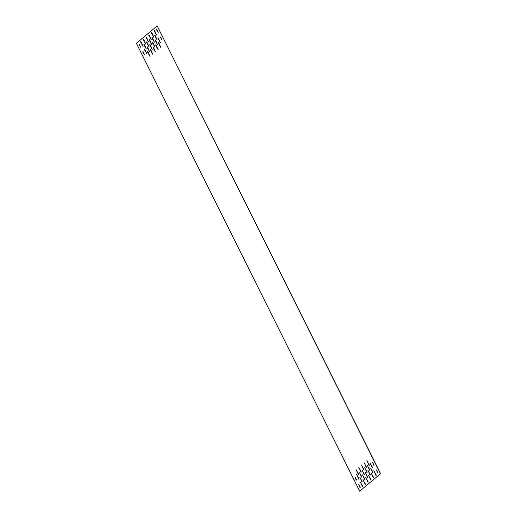 <?xml version="1.0" encoding="UTF-8"?>
<svg xmlns="http://www.w3.org/2000/svg" width="517" height="517" viewBox="0 0 517 517"><rect width="100%" height="100%" fill="white"/><g stroke="black" fill="none" stroke-linecap="round" stroke-linejoin="round"><path stroke-width="0.78" d="M359.677 491.15L136.378 43.286L157.187 25.915L380.48 473.772L359.677 491.15L380.48 473.772M154.79 35.841L154.738 35.15L155.165 35.524L157.078 39.951L154.79 35.841L154.822 35.143M152.088 38.096L152.037 37.405L152.463 37.786L154.37 42.213L152.088 38.096L152.121 37.398M149.381 40.358L149.335 39.66L149.762 40.042L151.668 44.468L149.381 40.358L149.419 39.66M146.679 42.614L146.634 41.916L147.061 42.297L148.967 46.724L146.679 42.614L146.718 41.916M143.978 44.869L143.933 44.171L144.359 44.552L146.266 48.979L143.978 44.869L144.017 44.171M158.512 43.305L158.46 42.614L158.887 42.989L160.793 47.415L158.512 43.305L158.545 42.607M155.804 45.561L155.759 44.869L156.186 45.25L158.092 49.677L155.804 45.561L155.843 44.863M153.103 47.822L153.058 47.125L153.484 47.506L155.391 51.933L153.103 47.822L153.142 47.125M150.402 50.078L150.357 49.38L150.783 49.761L152.689 54.188L150.402 50.078L150.441 49.38M147.7 52.333L147.655 51.635L148.082 52.017L149.988 56.443L147.7 52.333L147.733 51.635M154.279 30.981L154.234 30.29L154.654 30.665L156.567 35.091L154.279 30.981L154.312 30.283M151.578 33.237L151.526 32.545L151.953 32.92L153.866 37.353L151.578 33.237L151.61 32.539M148.877 35.492L148.825 34.801L149.251 35.182L151.158 39.609L148.909 34.801M146.169 37.754L146.124 37.056L146.55 37.437L148.457 41.864L146.169 37.754L146.208 37.056M143.468 40.009L143.422 39.311L143.849 39.693L145.755 44.119L143.468 40.009L143.506 39.311M140.766 42.265L140.721 41.567L141.147 41.948L143.054 46.375L140.766 42.265L140.805 41.567M158.002 38.445L157.95 37.754L158.376 38.129L160.289 42.556L158.002 38.445L158.034 37.747M155.3 40.701L155.249 40.009L155.675 40.384L157.582 44.817L155.3 40.701L155.333 40.003M152.593 42.956L152.547 42.265L152.974 42.646L154.88 47.073L152.593 42.956L152.631 42.265M149.891 45.218L149.846 44.52L150.273 44.901L152.179 49.328L149.891 45.218L149.93 44.52M147.19 47.474L147.145 46.776L147.571 47.157L149.478 51.584L147.19 47.474L147.229 46.776M144.489 49.729L144.443 49.031L144.87 49.412L146.776 53.839L144.489 49.729L144.521 49.031M156.754 30.186L156.703 29.488L157.129 29.87L158.144 32.506L156.787 29.488M160.47 37.651L160.425 36.953L160.852 37.334L161.866 39.971L160.509 36.953M139.564 44.54L139.138 44.158L139.189 44.85L140.579 47.17L139.564 44.54M143.287 52.004L142.86 51.622L142.912 52.314L144.301 54.634L143.287 52.004M372.505 472.512L372.925 472.887L372.88 472.195L370.592 468.079L372.983 472.829M369.797 474.768L370.224 475.142L370.178 474.451L367.891 470.341L370.282 475.084M367.096 477.023L367.522 477.404L367.477 476.706L365.189 472.596L367.581 477.34M364.395 479.278L364.821 479.66L364.776 478.962L362.488 474.852L364.879 479.602M361.693 481.534L362.12 481.915L362.074 481.217L359.787 477.107L362.178 481.857M368.783 465.048L369.209 465.423L369.157 464.731L366.87 460.615L369.267 465.365M366.081 467.303L366.501 467.678L366.456 466.987L364.168 462.877L366.559 467.62M363.373 469.559L363.8 469.94L363.755 469.242L361.467 465.132L363.858 469.875M360.672 471.814L361.099 472.195L361.053 471.498L358.766 467.387L361.157 472.137M357.971 474.07L358.397 474.451L358.352 473.753L356.064 469.643L358.455 474.393M375.717 475.11L376.137 475.491L376.092 474.8L373.804 470.683L376.195 475.433M373.009 477.372L373.436 477.747L373.39 477.055L371.103 472.945L373.494 477.689M370.308 479.627L370.734 480.009L370.689 479.311L368.401 475.201L370.792 479.944M367.606 481.883L368.033 482.264L367.988 481.566L365.7 477.456L368.091 482.199M364.905 484.138L365.332 484.519L365.286 483.822L362.999 479.711L365.39 484.461M362.204 486.394L362.63 486.775L362.579 486.077L360.297 481.967L362.688 486.717M371.994 467.646L372.421 468.027L372.369 467.336L370.082 463.219L372.479 467.969M369.293 469.908L369.713 470.283L369.668 469.591L367.38 465.481L369.771 470.224M366.585 472.163L367.012 472.538L366.967 471.847L364.679 467.736L367.07 472.48M363.884 474.419L364.311 474.8L364.265 474.102L361.978 469.992L364.369 474.735M361.183 476.674L361.609 477.055L361.564 476.357L359.276 472.247L361.667 476.997M358.481 478.929L358.908 479.311L358.863 478.613L356.575 474.503L358.966 479.253M377.294 472.525L377.72 472.906L377.675 472.208L376.279 469.888L377.778 472.848M373.571 465.061L373.998 465.442L373.953 464.744L372.557 462.424L374.056 465.378M360.11 486.878L360.155 487.57L359.729 487.195L358.714 484.558L360.11 486.878M356.387 479.414L356.433 480.106L356.006 479.731L354.992 477.094L356.387 479.414M157.187 25.915L380.622 473.714M157.129 39.893L154.926 35.783M154.428 42.148L152.224 38.038M151.727 44.41L149.523 40.294M149.025 46.666L146.822 42.549M146.324 48.921L144.12 44.805M160.852 47.357L158.648 43.247M158.15 49.613L155.947 45.502M155.449 51.874L153.245 47.758M152.748 54.13L150.544 50.013M150.046 56.385L147.843 52.269M156.625 35.033L154.421 30.923M153.917 37.289L151.714 33.178M151.216 39.544L149.012 35.434M148.515 41.806L146.311 37.689M145.813 44.061L143.61 39.945M143.112 46.317L140.908 42.2M160.348 42.497L158.137 38.387M157.64 44.753L155.436 40.643M154.938 47.015L152.735 42.898M152.237 49.27L150.033 45.153M149.536 51.526L147.332 47.409M146.834 53.781L144.631 49.664M158.202 32.448L156.89 30.122M161.924 39.912L160.613 37.586M139.222 44.152L140.637 47.112M142.944 51.622L144.359 54.576M370.676 468.079L372.641 472.448M367.975 470.334L369.939 474.703M365.273 472.59L367.238 476.958M362.572 474.852L364.537 479.214M359.871 477.107L361.835 481.476M366.954 460.615L368.918 464.983M364.252 462.87L366.217 467.239M361.551 465.126L363.516 469.494M358.85 467.387L360.814 471.75M356.148 469.643L358.113 474.011M373.888 470.683L375.853 475.052M371.187 472.939L373.151 477.307M368.485 475.194L370.45 479.563M365.784 477.456L367.749 481.818M363.083 479.711L365.047 484.08M360.375 481.967L362.346 486.335M370.166 463.219L372.13 467.588M367.464 465.474L369.429 469.843M364.763 467.73L366.727 472.099M362.062 469.985L364.026 474.354M359.36 472.247L361.325 476.616M356.652 474.503L358.624 478.871M376.363 469.888L377.436 472.46M372.641 462.424L373.713 464.996M360.213 487.512L358.798 484.552M356.491 480.047L355.076 477.088"/></g></svg>
